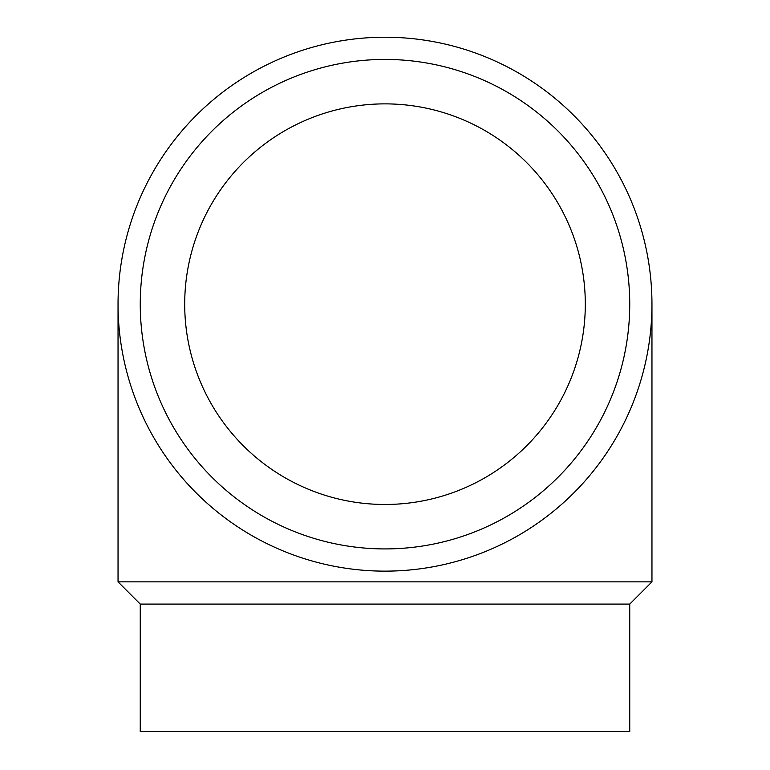 <?xml version="1.0" encoding="UTF-8"?>
<svg xmlns="http://www.w3.org/2000/svg" width="770" height="770" viewBox="0 0 770 770"><rect width="100%" height="100%" fill="white"/><g stroke="black" fill="none" stroke-linecap="round" stroke-linejoin="round"><path stroke-width="1.16" d="M184.704 304.179A200.296 200.296 0 0 1 485.148 130.708A200.296 200.296 0 0 1 485.148 477.641A200.296 200.296 0 0 1 184.704 304.179M140.256 304.179A244.745 244.745 0 0 0 507.372 516.131A244.745 244.745 0 0 0 507.372 92.227A244.745 244.745 0 0 0 140.256 304.179M140.256 604.084L629.745 604.084L629.745 731.5L140.256 731.5L140.256 604.084L118.041 581.86L118.041 304.179M385 571.138A266.959 266.959 0 0 0 616.193 170.699A266.959 266.959 0 0 0 153.808 170.699A266.959 266.959 0 0 0 385 571.138M629.745 604.084L651.959 581.86L118.041 581.86M651.959 581.86L651.959 304.179"/></g></svg>
